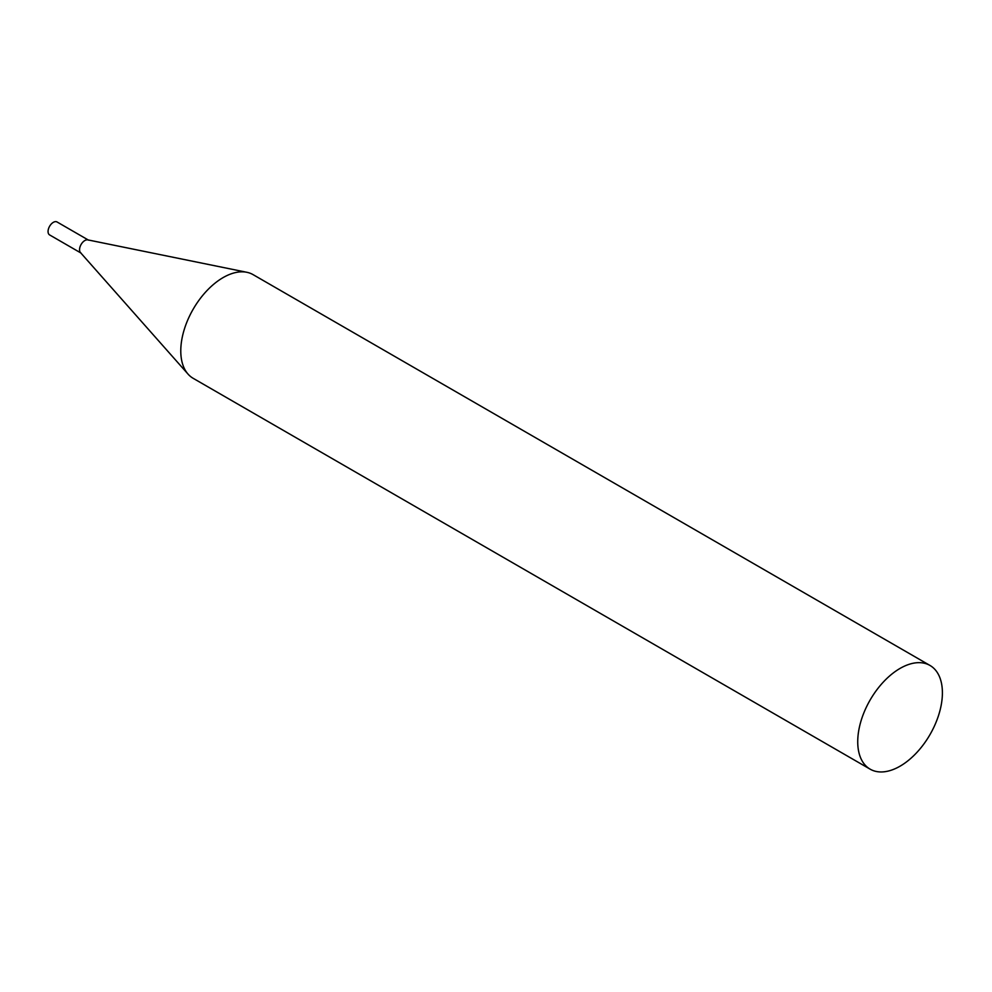 <?xml version="1.0" encoding="UTF-8"?>
<svg xmlns="http://www.w3.org/2000/svg" width="992" height="992" viewBox="0 0 992 992"><rect width="100%" height="100%" fill="white"/><g stroke="black" fill="none" stroke-linecap="round" stroke-linejoin="round"><path stroke-width="1.49" d="M81.096 253.109A7.477 4.315 -60 0 1 79.955 247.12A7.477 4.315 -60 0 1 84.828 240.535A7.477 4.315 -60 0 1 88.573 240.163M80.736 252.898L49.6 234.918A7.477 4.315 -60 0 1 48.459 228.929A7.477 4.315 -60 0 1 53.332 222.344A7.477 4.315 -60 0 1 57.077 221.985L88.214 239.965M930 665.458L253.059 274.623A59.867 34.571 120 0 0 246.834 272.292A59.867 34.571 120 0 0 203.261 294.76A59.867 34.571 120 0 0 180.78 350.92A59.867 34.571 120 0 0 188.046 374.108A59.867 34.571 120 0 0 193.18 378.324L870.133 769.16A59.867 34.571 120 0 0 916.261 753.114A59.867 34.571 120 0 0 942.4 692.862A59.867 34.571 120 0 0 930 665.458A59.867 34.571 120 0 0 883.86 681.492A59.867 34.571 120 0 0 857.733 741.743A59.867 34.571 120 0 0 870.133 769.16M246.834 272.292L87.792 239.878A7.477 4.315 120 0 0 82.361 242.68A7.477 4.315 120 0 0 79.546 249.686A7.477 4.315 120 0 0 80.464 252.576L188.046 374.108"/></g></svg>
